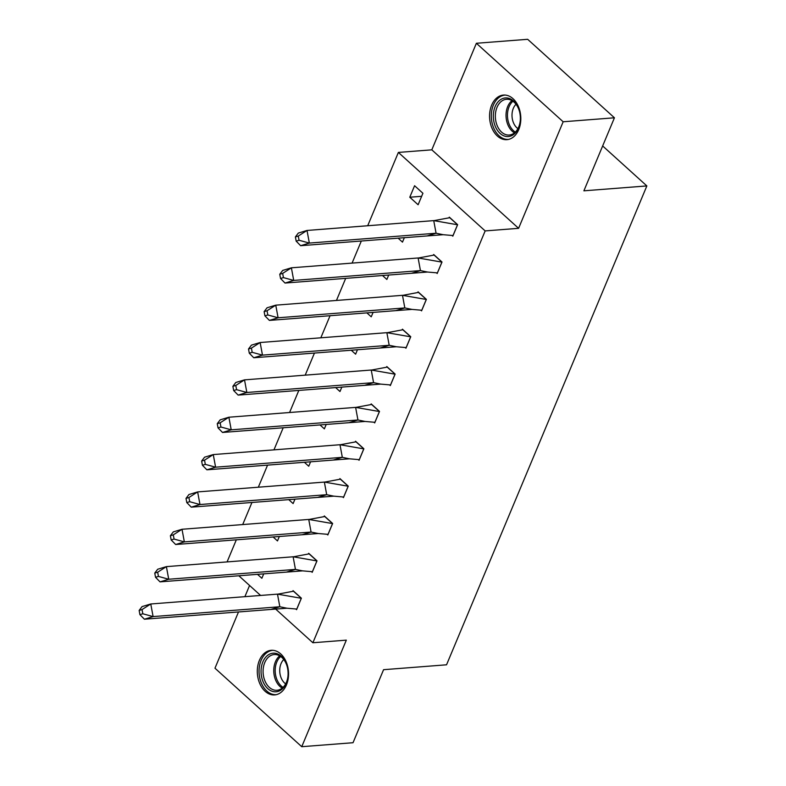 <?xml version="1.0" encoding="UTF-8"?>
<svg xmlns="http://www.w3.org/2000/svg" width="786" height="786" viewBox="0 0 786 786"><rect width="100%" height="100%" fill="white"/><g stroke="black" fill="none" stroke-linecap="round" stroke-linejoin="round"><path stroke-width="1.18" d="M518.731 129.611A22.372 15.582 85.6 0 1 506.931 139.662A22.372 15.582 85.6 0 1 492.115 128.511A22.372 15.582 85.6 0 1 491.663 105.118A22.372 15.582 85.6 0 1 503.462 95.067A22.372 15.582 85.6 0 1 518.279 106.228A22.372 15.582 85.6 0 1 518.731 129.611M286.468 684.861A22.372 15.582 85.6 0 1 274.668 694.912A22.372 15.582 85.6 0 1 259.852 683.751A22.372 15.582 85.6 0 1 259.39 660.368A22.372 15.582 85.6 0 1 271.199 650.317A22.372 15.582 85.6 0 1 286.016 661.478A22.372 15.582 85.6 0 1 286.468 684.861M238.522 611.911L214.971 668.208L301.745 746.7L346.321 640.148L312.887 642.752L274.904 608.393M614.436 117.792L563.159 121.771L476.375 43.279L527.661 39.3L614.436 117.792L583.89 190.821L646.858 185.928L446.546 664.799L383.578 669.692L353.032 742.721L301.745 746.7M249.575 585.482L244.888 596.672M227.085 561.911L236.331 539.795M242.707 524.557L251.962 502.45M258.329 487.212L267.584 465.096M273.96 449.857L283.206 427.741M289.582 412.503L298.827 390.396M305.204 375.158L314.459 353.042M320.826 337.803L330.081 315.687M336.457 300.449L345.702 278.332M352.079 263.104L361.334 240.988M367.701 225.749L398.374 152.425L485.159 230.917L312.887 642.752M476.375 43.279L431.809 149.831L398.374 152.425M646.858 185.928L602.656 145.95M260.598 595.454L238.806 575.745M257.454 574.301L261.866 578.28L263.732 573.809M295.9 609.062L296.577 609.681L301.382 598.185L293.05 590.65L292.775 591.308M273.086 536.946L277.487 540.925L279.354 536.455M311.521 571.717L312.199 572.326L317.004 560.831L308.682 553.295L308.397 553.963M288.708 499.591L293.109 503.58L294.986 499.11M327.143 534.362L327.821 534.971L332.635 523.486L324.304 515.95L324.029 516.608M304.329 462.247L308.741 466.226L310.608 461.755M342.775 497.007L343.453 497.626L348.257 486.131L339.925 478.595L339.65 479.254M319.961 424.892L324.363 428.871L326.229 424.401M358.396 459.653L359.074 460.272L363.879 448.777L355.547 441.241L355.272 441.909M335.583 387.537L339.984 391.526L341.861 387.056M374.018 422.308L374.696 422.917L379.51 411.422L371.179 403.896L370.904 404.554M351.204 350.183L355.606 354.172L357.483 349.701M389.65 384.953L390.328 385.572L395.132 374.077L386.8 366.541L386.525 367.2M366.836 312.838L371.238 316.817L373.104 312.347M405.271 347.599L405.949 348.218L410.754 336.722L402.422 329.187L402.147 329.845M382.458 275.483L386.859 279.462L388.726 274.992M420.893 310.254L421.571 310.863L426.385 299.368L418.054 291.832L417.769 292.5M398.08 238.129L402.481 242.117L404.358 237.647M436.515 272.899L437.193 273.508L442.007 262.023L433.675 254.487L433.4 255.145M418.113 204.763L422.917 193.268L414.586 185.732L409.781 197.227L418.113 204.763M452.147 235.545L452.824 236.164L457.629 224.668L449.297 217.133L449.022 217.791M431.809 149.831L518.593 228.323L563.159 121.771M518.593 228.323L485.159 230.917M421.65 196.304L409.781 197.227M271.121 609.376L279.826 606.753L286.949 608.217L144.388 619.211L139.918 614.652L142.816 613.778L142.04 609.572L139.142 610.447L139.918 614.652M142.04 609.572L150.765 603.982L142.05 606.605L139.142 610.447M277.487 594.137L279.826 606.753L153.103 616.588L150.765 603.982L277.487 594.137L301.284 598.284L296.774 609.062L286.949 608.217M301.343 598.284L293.473 591.219L277.753 594.157M142.816 613.778L153.103 616.588L144.388 619.211M274.579 691.778A19.355 13.48 85.6 0 1 261.05 671.391A19.355 13.48 85.6 0 1 274.569 653.195A19.355 13.48 85.6 0 1 287.263 666.862A19.355 13.48 85.6 0 1 287.981 676.088A19.355 13.48 85.6 0 1 274.579 691.778M287.312 667.029A17.921 12.488 -94.4 0 0 275.591 654.542A17.921 12.488 -94.4 0 0 274.206 654.542A17.921 12.488 -94.4 0 0 263.094 672.384A17.921 12.488 -94.4 0 0 275.601 690.275A17.921 12.488 -94.4 0 0 276.986 690.275A17.921 12.488 -94.4 0 0 288 675.911M285.652 683.889A14.109 9.835 85.6 0 1 283.756 659.513M272.85 650.327L272.968 650.327A22.224 15.484 -94.4 0 0 272.85 650.327A22.224 15.484 -94.4 0 0 259.066 672.462A22.224 15.484 -94.4 0 0 274.579 694.637A22.224 15.484 -94.4 0 0 276.289 694.647A22.224 15.484 -94.4 0 0 276.417 694.637L276.289 694.647M506.842 136.538A19.355 13.48 85.6 0 1 493.313 116.141A19.355 13.48 85.6 0 1 506.832 97.945A19.355 13.48 85.6 0 1 519.536 111.612A19.355 13.48 85.6 0 1 520.253 120.838A19.355 13.48 85.6 0 1 506.842 136.538M519.575 111.779A17.921 12.488 -94.4 0 0 507.864 99.291A17.921 12.488 -94.4 0 0 506.479 99.291A17.921 12.488 -94.4 0 0 495.357 117.134A17.921 12.488 -94.4 0 0 507.864 135.025A17.921 12.488 -94.4 0 0 509.249 135.025A17.921 12.488 -94.4 0 0 520.263 120.661M517.915 128.639A14.109 9.835 85.6 0 1 516.019 104.273M505.113 95.086L505.231 95.077A22.224 15.484 -94.4 0 0 505.113 95.086A22.224 15.484 -94.4 0 0 491.329 117.212A22.224 15.484 -94.4 0 0 506.842 139.397A22.224 15.484 -94.4 0 0 508.562 139.397A22.224 15.484 -94.4 0 0 508.68 139.387L508.562 139.397M286.743 572.021L295.448 569.398L302.581 570.862L160.02 581.866L155.54 577.297L158.448 576.423L157.662 572.218L154.763 573.092L155.54 577.297M157.662 572.218L166.386 566.627L157.681 569.251L154.763 573.092M293.119 556.783L295.448 569.398L168.725 579.243L166.386 566.627L293.119 556.783L316.905 560.929L312.396 571.707L302.581 570.862M316.964 560.929L309.095 553.865L293.375 556.812M158.448 576.423L168.725 579.243L160.02 581.866M302.364 534.677L311.079 532.053L318.202 533.507L175.642 544.511L171.171 539.943L174.07 539.068L173.293 534.863L170.385 535.738L171.171 539.943M173.293 534.863L182.018 529.273L173.303 531.896L170.385 535.738M308.741 519.438L311.079 532.053L184.346 541.888L182.018 529.273L308.741 519.438L332.527 523.584L328.027 534.352L318.202 533.507M332.596 523.574L324.716 516.52L309.006 519.458M174.07 539.068L184.346 541.888L175.642 544.511M317.986 497.322L326.701 494.699L333.824 496.163L191.263 507.157L186.793 502.588L189.691 501.714L188.915 497.518L186.017 498.393L186.793 502.588M188.915 497.518L197.64 491.918L188.925 494.541L186.017 498.393M324.363 482.083L326.701 494.699L199.978 504.533L197.64 491.918L324.363 482.083L348.159 486.229L343.649 497.007L333.824 496.163M348.218 486.229L340.348 479.165L324.628 482.103M189.691 501.714L199.978 504.533L191.263 507.157M333.618 459.967L342.323 457.344L349.456 458.808L206.885 469.812L202.415 465.243L205.323 464.369L204.537 460.164L201.638 461.038L202.415 465.243M204.537 460.164L213.261 454.573L204.556 457.197L201.638 461.038M339.984 444.729L342.323 457.344L215.6 467.189L213.261 454.573L339.984 444.729L363.78 448.875L359.271 459.653L349.456 458.808M363.839 448.875L355.97 441.811L340.25 444.758M205.323 464.369L215.6 467.189L206.885 469.812M349.239 422.613L357.944 419.989L365.077 421.453L222.517 432.457L218.036 427.889L220.945 427.014L220.168 422.809L217.26 423.683L218.036 427.889M220.168 422.809L228.883 417.219L220.178 419.842L217.26 423.683M355.616 407.384L357.944 419.989L231.222 429.834L228.883 417.219L355.616 407.384L379.402 411.53L374.893 422.298L365.077 421.453M379.471 411.52L371.591 404.466L355.881 407.403M220.945 427.014L231.222 429.834L222.517 432.457M364.861 385.268L373.576 382.644L380.699 384.108L238.138 395.103L233.668 390.534L236.566 389.66L235.79 385.454L232.882 386.329L233.668 390.534M235.79 385.454L244.515 379.864L235.8 382.487L232.882 386.329M371.238 370.029L373.576 382.644L246.843 392.479L244.515 379.864L371.238 370.029L395.024 374.175L390.524 384.953L380.699 384.108M395.093 374.165L387.213 367.111L371.503 370.049M236.566 389.66L246.843 392.479L238.138 395.103M380.493 347.913L389.198 345.29L396.321 346.754L253.76 357.748L249.29 353.189L252.188 352.315L251.412 348.11L248.514 348.984L249.29 353.189M251.412 348.11L260.137 342.519L251.432 345.142L248.514 348.984M386.859 332.675L389.198 345.29L262.475 355.125L260.137 342.519L386.859 332.675L410.656 336.821L406.146 347.599L396.321 346.754M410.714 336.821L402.845 329.756L387.125 332.704M252.188 352.315L262.475 355.125L253.76 357.748M396.115 310.558L404.819 307.935L411.952 309.399L269.392 320.403L264.911 315.834L267.82 314.96L267.043 310.755L264.135 311.629L264.911 315.834M267.043 310.755L275.758 305.165L267.053 307.788L264.135 311.629M402.491 295.32L404.819 307.935L278.097 317.78L275.758 305.165L402.491 295.32L426.277 299.476L421.768 310.244L411.952 309.399M426.336 299.466L418.466 292.402L402.746 295.349M267.82 314.96L278.097 317.78L269.392 320.403M411.736 273.214L420.451 270.59L427.574 272.044L285.013 283.048L280.543 278.48L283.441 277.605L282.665 273.4L279.757 274.275L280.543 278.48M282.665 273.4L291.39 267.81L282.675 270.433L279.757 274.275M418.113 257.975L420.451 270.59L293.718 280.425L291.39 267.81L418.113 257.975L441.899 262.121L437.399 272.889L427.574 272.044M441.968 262.111L434.088 255.057L418.378 257.995M283.441 277.605L293.718 280.425L285.013 283.048M427.358 235.859L436.073 233.236L443.196 234.7L300.635 245.694L296.165 241.135L299.063 240.261L298.287 236.055L295.389 236.93L296.165 241.135M298.287 236.055L307.012 230.455L298.297 233.078L295.389 236.93M433.734 220.62L436.073 233.236L309.35 243.071L307.012 230.455L433.734 220.62L457.531 224.767L453.021 235.545L443.196 234.7M457.59 224.767L449.72 217.702L434 220.64M299.063 240.261L309.35 243.071L300.635 245.694M282.194 688.133A17.921 12.488 85.6 0 1 273.833 672.541A17.921 12.488 85.6 0 1 279.688 655.858M280.681 656.487A17.331 12.075 -94.4 0 0 275.257 672.433A17.331 12.075 -94.4 0 0 283.078 687.347M514.457 132.883A17.921 12.488 85.6 0 1 506.105 117.301A17.921 12.488 85.6 0 1 511.951 100.608M512.944 101.247A17.331 12.075 -94.4 0 0 507.53 117.183A17.331 12.075 -94.4 0 0 515.341 132.097"/></g></svg>
